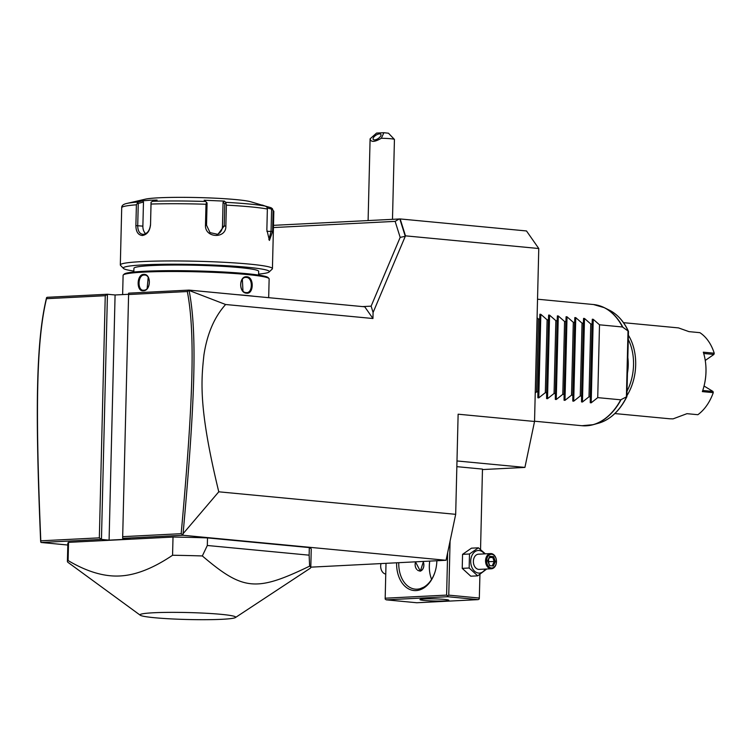 <?xml version="1.0" encoding="UTF-8"?>
<svg xmlns="http://www.w3.org/2000/svg" width="752" height="752" viewBox="0 0 752 752"><rect width="100%" height="100%" fill="white"/><g stroke="black" fill="none" stroke-linecap="round" stroke-linejoin="round"><path stroke-width="1.13" d="M67.812 545.021L41.097 542.483L101.454 539.41L107.442 294.248L47.056 297.313L46.483 298.694C36.162 341.981 35.353 411.805 40.805 540.82L99.339 537.849L105.252 295.715L107.442 294.248L115.084 294.972L109.087 540.143L130.284 539.062L122.642 538.338L182.99 535.264L446.058 560.278L310.802 567.158M128.573 294.286L115.084 294.972M225.619 304.504C214.358 317.006 207.12 333.869 203.905 355.094C201.263 380.362 198.237 407.264 218.776 491.808L183.074 533.732C194.862 403.486 197.55 333.437 189.062 290.451L225.619 304.504L372.945 318.519L364.758 306.807L189.015 290.103L128.63 293.167L122.642 538.338M41.097 542.483L40.627 540.97C35.175 411.306 35.946 341.399 46.558 297.698L46.577 297.632M372.945 318.519L373.086 312.512L371.131 306.158L362.511 306.59M99.339 537.849L101.454 539.41L109.087 540.143M235.404 617.561L310.106 568.333A121.73 8.874 -178.6 0 0 310.792 567.422L311.243 549.214A121.73 8.874 -178.6 0 0 309.316 547.588L207.505 537.906A121.73 8.874 -178.6 0 0 173.016 537.05L68.535 542.361A121.73 8.874 -178.6 0 0 67.849 543.273L67.407 561.471A121.73 8.874 -178.6 0 0 68.047 562.411L140.257 615.23A47.846 3.487 -178.6 0 0 172.17 618.943A47.846 3.487 -178.6 0 0 222.16 619.291A47.846 3.487 -178.6 0 0 235.404 617.561A47.846 3.487 -178.6 0 0 208.144 613.369A47.846 3.487 -178.6 0 0 153.521 612.767A47.846 3.487 -178.6 0 0 140.257 615.23M218.776 491.808L455.684 514.33L446.058 560.278M183.074 533.732L182.99 535.264M455.684 514.33L458.128 414.202L534.54 421.468L524.915 467.415L482.502 469.568M273.493 225.337L400.167 218.945L526.503 230.958L538.77 248.517L405.469 235.846L373.086 312.512M538.77 248.517L534.54 421.468M456.99 460.957L524.915 467.415M400.167 218.945L405.469 235.846M399.829 218.964L405.272 236.307L400.167 237.388L395.138 221.37L399.19 218.954M400.167 237.388L371.131 306.158M273.437 227.555L395.138 221.37M392.488 219.293L394.433 139.468A12.173 0.884 -178.6 0 0 394.405 139.402A12.173 0.884 -178.6 0 0 390.739 138.735A12.173 0.884 -178.6 0 0 381.32 138.265L383.905 132.709L388.483 133.217L394.405 139.402M368.104 220.533L370.097 138.876A12.173 0.884 -178.6 0 1 370.106 138.829L376.564 133.076L383.905 132.709M370.106 138.829C370.868 142.372 374.609 142.175 381.32 138.265M374.646 139.891A4.568 2.002 147 0 1 373.208 139.383A4.568 2.002 147 0 1 374.787 136.093A4.568 2.002 147 0 1 379.431 133.894A4.568 2.002 147 0 1 380.869 134.401A4.568 2.002 147 0 1 379.29 137.691A4.568 2.002 147 0 1 374.646 139.891M482.474 469.098L480.547 549.449L482.474 469.098L456.849 466.654M479.325 598.047L479.936 574.528L479.325 598.047L448.765 595.142L450.081 541.055M429.749 561.114A28.914 20.041 -84.6 0 0 429.524 570.674M386.218 599.842L416.777 602.747L478.234 599.626L447.666 596.712L386.218 599.842L385.165 599.053L386.011 563.333M447.647 552.682L446.613 595.095L385.165 598.216M436.865 560.748A28.914 20.041 95.4 0 1 435.192 571.426A28.914 20.041 95.4 0 1 416.035 590.583A28.914 20.041 95.4 0 1 396.614 562.797M446.613 595.095L447.666 595.875L448.765 595.142M478.234 599.626L479.325 598.893M444.78 600.923A14.457 1.053 1.4 0 1 428.969 600.782A14.457 1.053 1.4 0 1 419.954 599.588A14.457 1.053 1.4 0 1 424.034 598.949A14.457 1.053 1.4 0 1 439.845 599.09A14.457 1.053 1.4 0 1 448.859 600.293A14.457 1.053 1.4 0 1 444.78 600.923M447.666 596.712L447.666 595.875M420.227 588.666L423.761 587.18M429.712 561.114A27.392 18.988 -84.6 0 0 429.495 570.467A27.392 18.988 -84.6 0 0 431.592 579.369M435.258 571.219A27.392 18.988 95.4 0 1 417.163 589.173A27.392 18.988 95.4 0 1 415.236 589.136A27.392 18.988 95.4 0 1 398.767 562.684M423.489 561.424L420.349 571.163L415.452 561.838M419.983 571.163A6.392 4.578 87.1 0 0 423.103 561.453M417.539 570.148A6.091 4.362 87.1 0 0 419.353 570.871A6.091 4.362 87.1 0 0 423.348 567.863A6.091 4.362 87.1 0 0 423.056 561.453M415.621 561.829A6.091 4.362 87.1 0 0 416.815 569.471M486.723 569.01L477.717 575.844L470.78 576.201L462.226 568.362L462.565 554.346L471.466 548.17L478.404 547.813L485.369 553.839M485.219 569.085A11.318 8.112 -92.9 0 1 478.554 573.071A11.318 8.112 -92.9 0 1 470.714 561.02A11.318 8.112 -92.9 0 1 479.109 550.511A11.318 8.112 -92.9 0 1 484.448 553.886M490.633 553.575L478.441 554.196A7.605 5.452 87.1 0 0 473.375 561.669A7.605 5.452 87.1 0 0 478.648 569.377A7.605 5.452 87.1 0 0 479.221 569.386L491.404 568.775A7.605 5.452 -92.9 0 1 490.83 568.756A7.605 5.452 87.1 0 1 485.557 561.048A7.605 5.452 87.1 0 1 490.633 553.575A7.605 5.452 87.1 0 1 491.197 553.585A7.605 5.452 -92.9 0 1 496.47 561.293A7.605 5.452 -92.9 0 1 491.404 568.775M477.717 575.844L469.154 568.004L469.502 553.989L478.404 547.813M469.154 568.004L462.226 568.362M469.502 553.989L462.565 554.346M491.714 554.318A6.843 4.907 -92.9 0 1 496.452 561.612A6.843 4.907 -92.9 0 1 491.376 567.976A6.843 4.907 87.1 0 1 486.629 560.682A6.843 4.907 87.1 0 1 491.714 554.318M493.594 556.668L489.721 556.301L487.672 560.776L489.496 565.626L493.368 565.993L495.418 561.518L493.594 556.668L492.71 557.439L489.655 557.157M489.721 556.301L489.486 557.138L489.721 556.301M495.418 561.518L494.224 561.481L492.71 557.439L489.449 557.608M493.368 565.993L492.522 565.213L494.224 561.481L488.302 561.716M489.496 565.626L489.298 564.902L489.496 565.626M488.377 559.958L489.054 561.744L488.65 562.628M385.757 574.067A7.605 5.452 -92.9 0 1 381.02 563.586M537.078 317.748L538.376 318.998L539.682 319.121L539.908 314.233L540.829 314.327L547.108 319.826L548.415 319.948L548.64 315.069L549.562 315.154L555.841 320.653L557.147 320.775L557.373 315.896L558.294 315.981L564.573 321.489L565.88 321.612L566.106 316.724L567.027 316.818L573.306 322.317L574.613 322.439L574.838 317.56L575.759 317.645L582.039 323.144L583.345 323.266L583.571 318.387L584.492 318.472L590.771 323.98L592.078 324.103L592.303 319.215L593.225 319.309L599.504 324.808L622.496 326.988A60.865 42.197 -84.6 0 0 593.469 304.532L537.53 299.211M534.55 421.214L581.945 425.717A60.865 42.197 -84.6 0 0 586.222 425.811A60.865 42.197 -84.6 0 0 620.72 399.81L597.727 397.629L591.185 402.828L590.264 402.743L590.292 396.924L588.995 396.802L582.452 402L581.531 401.916L581.559 396.088L580.262 395.966L573.72 401.173L572.798 401.079L572.827 395.261L571.529 395.138L564.987 400.337L564.066 400.252L564.094 394.433L562.797 394.311L556.254 399.509L555.333 399.425L555.361 393.597L554.064 393.475L547.522 398.682L546.601 398.588L546.629 392.77L545.332 392.647L538.789 397.846L537.868 397.761L537.896 391.942L536.599 391.82L535.236 393.005M598.874 305.566A60.809 42.168 95.4 0 1 604.373 307.69L609.411 310.2A58.722 40.711 -84.6 0 1 628.258 331.162L628.033 331.745L628.258 331.162L622.496 326.988M620.72 399.81L626.651 396.765A58.722 40.711 -84.6 0 1 598.667 423.16C610.436 419.56 619.836 410.752 626.867 396.718M597.727 397.629L599.504 324.808M627.008 391.2A44.124 30.597 -84.6 0 0 628.277 339.396M627.835 357.501A36.519 25.324 95.4 0 1 627.45 373.105M626.895 395.721A45.646 31.65 -84.6 0 0 628.381 335.195M669.853 418.789L673.078 418.864L686.961 413.675L697.875 414.709A45.646 31.65 -84.6 0 0 713.272 392.647L702.359 391.613A45.646 31.65 -84.6 0 0 703.327 388.615A45.646 31.65 -84.6 0 0 705.686 363.855A45.646 31.65 -84.6 0 0 703.317 352.18L714.24 353.214A45.646 31.65 -84.6 0 0 699.877 332.666L688.964 331.632L678.492 327.9L623.502 322.674M703.364 388.493A44.735 31.02 -84.6 0 0 703.402 388.37A44.735 31.02 -84.6 0 0 705.714 364.1A44.735 31.02 -84.6 0 0 705.696 363.977M702.744 390.467L712.99 391.444L704.051 386.03M712.99 391.444L713.272 392.647M714.24 353.214L713.902 354.455L703.712 353.478M713.902 354.455L705.254 360.443M590.292 396.924L592.078 324.103M588.995 396.802L590.771 323.98M581.559 396.088L583.345 323.266M580.262 395.966L582.039 323.144M572.827 395.261L574.613 322.439M571.529 395.138L573.306 322.317M564.094 394.433L565.88 321.612M562.797 394.311L564.573 321.489M555.361 393.597L557.147 320.775M554.064 393.475L555.841 320.653M546.629 392.77L548.415 319.948M545.332 392.647L547.108 319.826M537.896 391.942L539.682 319.121M536.599 391.82L538.376 318.998M182.755 534.775L181.176 533.685C192.916 404.087 195.586 334.123 187.333 291.541L128.564 294.53M189.006 290.394L187.333 291.541M40.702 541.995L40.805 540.82M105.252 295.715L46.483 298.694M122.642 536.665L181.176 533.685M68.535 542.361L68.094 560.56A121.73 8.874 -178.6 0 0 67.407 561.471M173.016 537.05L172.565 555.258C153.22 568.305 135.661 575.214 119.888 575.966C104.114 576.812 86.847 571.68 68.094 560.56M207.505 537.906L207.317 545.491L202.335 555.954A121.73 8.874 -178.6 0 0 172.565 555.258M309.316 547.588L309.128 555.173L207.317 545.491M310.792 567.422A121.73 8.874 -178.6 0 0 309.627 566.153L309.128 555.173M309.627 566.153C256.065 591.956 243.197 590.724 202.335 555.954M236.993 294.662A73.038 5.32 1.4 0 1 254.505 296.326M143.67 274.395C151.5 273.587 151.077 290.911 143.275 290.78C136.178 291.673 136.601 274.339 143.67 274.395L144.628 275.063M122.632 294.587L123.102 275.317A73.038 5.32 1.4 0 1 123.309 274.931A73.038 5.32 1.4 0 1 143.726 272.121A73.038 5.32 1.4 0 1 221.126 272.713A73.038 5.32 1.4 0 1 268.953 278.494A73.038 5.32 1.4 0 1 269.141 278.889L268.68 297.67M246.524 293.186C238.469 292.932 238.91 275.608 246.919 276.792C254.261 277.084 253.819 294.408 246.524 293.186L246.111 292.594C238.704 292.415 239.098 276.304 246.487 277.422C253.18 277.638 252.785 293.75 246.111 292.594L246.675 292.613M123.309 274.931L124.24 274.057A72.126 5.255 1.4 0 1 144.403 271.275A72.126 5.255 1.4 0 1 220.844 271.857A72.126 5.255 1.4 0 1 268.069 277.563L268.953 278.494M133.837 272.036L133.931 268.295A62.388 4.55 1.4 0 1 151.547 265.569A62.388 4.55 1.4 0 1 219.791 266.18A62.388 4.55 1.4 0 1 258.669 271.35L258.575 275.082M133.865 271.068A73.038 5.32 1.4 0 1 123.469 268.436A73.038 5.32 1.4 0 1 143.905 264.845A73.038 5.32 1.4 0 1 226.258 265.691A73.038 5.32 1.4 0 1 269.113 271.989A73.038 5.32 1.4 0 1 258.603 274.113M123.469 268.436L120.508 265.343A76.084 5.546 1.4 0 1 120.32 264.93A76.084 5.546 1.4 0 1 141.799 261.602A76.084 5.546 1.4 0 1 225.017 262.345A76.084 5.546 1.4 0 1 272.431 268.643A76.084 5.546 1.4 0 1 272.224 269.047L269.113 271.989M272.431 268.643L273.831 211.434A76.084 5.546 -178.6 0 0 273.108 210.635L272.6 231.447L269.423 240.424L266.857 229.83L267.364 209.028A76.084 5.546 -178.6 0 0 226.371 205.127L225.863 225.929C226.484 239.192 204.582 238.234 205.484 225.064L205.992 204.253A76.084 5.546 -178.6 0 0 151.039 204.055L150.532 224.867C149.789 231.099 147.091 234.643 142.438 235.508C138.161 235.094 135.971 231.795 135.886 225.609L136.394 204.807A76.084 5.546 -178.6 0 0 121.711 207.712L120.32 264.93M151.039 204.055L151.039 202.203L152.647 201.292A73.828 5.377 1.4 0 1 205.625 201.48L206.565 202.401L205.992 204.253M150.532 224.867L151.039 202.203M150.428 224.998C149.751 230.516 147.392 233.637 143.341 234.37L142.701 234.361M142.438 235.508L143.341 234.37C139.656 234.032 137.785 231.118 137.719 225.647L138.265 203.444L143.472 202.025L142.88 226.136A9.127 6.326 95.4 0 0 145.653 233.684M273.108 210.635L272.384 208.661L270.974 207.693L273.831 211.434M267.27 207.919L271.604 209.131L272.384 208.661M271.604 209.131L271.058 231.334L268.878 239.681M226.371 205.127L225.779 202.335A73.828 5.377 1.4 0 1 265.296 206.095L267.016 207.148L267.364 209.028M205.625 201.48L204.168 200.248L224.322 201.113L223.062 202.316L224.773 203.754L225.6 203.209M224.773 203.754L224.228 225.957L217.883 234.361L210.024 232.622L206.527 225.196L207.073 202.993L206.565 202.401M121.711 207.712C121.608 205.606 123.328 204.177 126.872 203.435A73.828 5.377 1.4 0 1 138.18 202.025L142.617 200.822L149.864 200.239L157.093 200.079L152.647 201.292M126.872 203.435L145.305 199.177A54.783 3.995 1.4 0 1 158.672 197.814A54.783 3.995 1.4 0 1 211.415 198.011A54.783 3.995 1.4 0 1 250.679 201.752L265.08 206.039M265.108 206.048L270.974 207.693M265.296 206.095L262.316 205.052M224.322 201.113L225.779 202.335M138.18 202.025L136.394 204.807M142.617 200.822L143.472 202.025M138.265 203.444L137.362 202.89M223.062 202.316L222.47 226.418A9.127 8.836 -104.8 0 1 216.905 234.558M143.275 290.78L143.726 290.216C137.24 291.071 137.635 274.959 144.093 275.044C151.302 274.264 150.908 290.375 143.726 290.216L143.19 290.206M148.191 277.432L147.148 288.458M245.904 277.413L246.919 276.792M242.962 290.986L242.37 279.33M621.002 399.754A60.809 42.168 95.4 0 1 593.253 424.673A60.809 42.168 95.4 0 1 587.453 425.726M593.469 304.532L604.373 307.69A60.809 42.168 95.4 0 1 622.778 327.101M628.014 331.021L626.407 396.849M593.225 319.309L591.185 402.828M592.303 319.215L590.264 402.743M584.492 318.472L582.452 402M583.571 318.387L581.531 401.916M575.759 317.645L573.72 401.173M574.838 317.56L572.798 401.079M567.027 316.818L564.987 400.337M566.106 316.724L564.066 400.252M558.294 315.981L556.254 399.509M557.373 315.896L555.333 399.425M549.562 315.154L547.522 398.682M548.64 315.069L546.601 398.588M540.829 314.327L538.789 397.846M539.908 314.233L537.868 397.761M135.886 225.609L142.88 226.136M272.6 231.447L266.866 231.315M225.863 225.929L222.47 226.418M205.484 225.064L206.527 225.196M489.749 556.95L487.973 560.832L489.571 565.072M598.667 423.16L593.253 424.673L581.945 425.717M628.475 331.35L626.877 396.699M609.411 310.2C617.467 314.327 623.822 321.358 628.456 331.294M669.872 418.798L614.863 413.562"/></g></svg>
